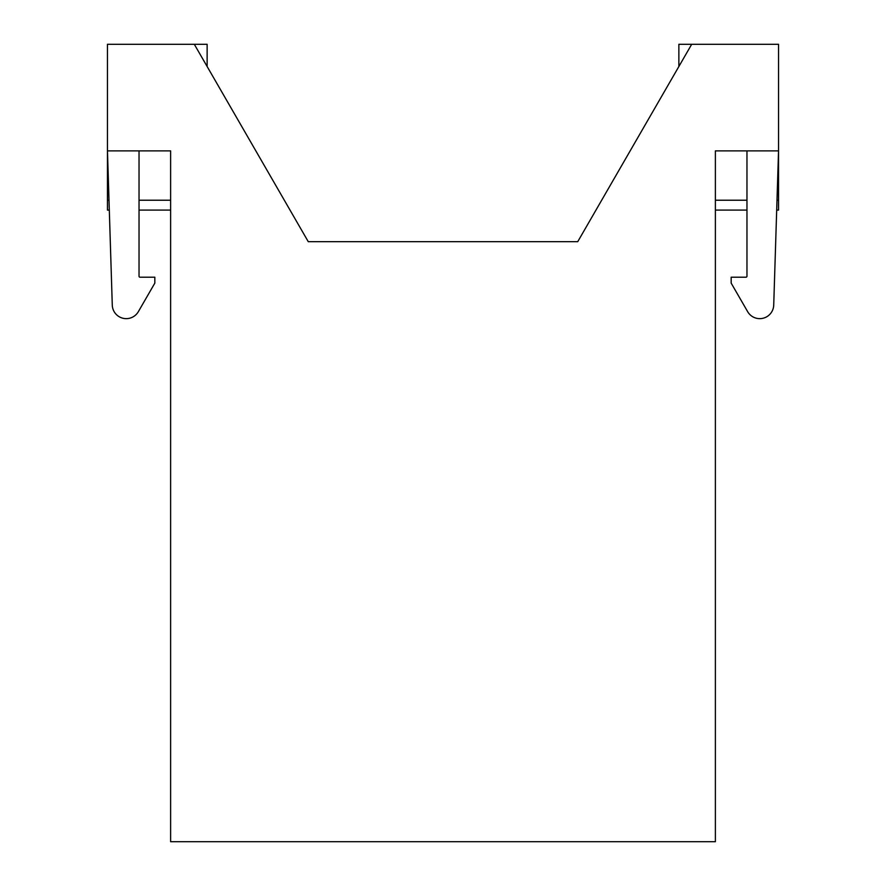 <?xml version="1.0" encoding="UTF-8"?>
<svg xmlns="http://www.w3.org/2000/svg" width="886" height="886" viewBox="0 0 886 886"><rect width="100%" height="100%" fill="white"/><g stroke="black" fill="none" stroke-linecap="round" stroke-linejoin="round"><path stroke-width="1.33" d="M207.136 66.516L207.136 44.3L194.311 44.3L308.262 241.679L577.738 241.679L691.689 44.3L778.539 44.3L778.539 150.886L715.379 150.886L715.379 841.7L170.621 841.7L170.621 150.886L139.036 150.886L139.036 276.222A0.986 0.986 0 0 0 140.032 277.207L154.828 277.207L154.828 283.121L138.349 311.662A13.977 13.977 0 0 1 112.278 305.116L107.461 150.886L107.461 210.093L109.31 210.093M194.311 44.3L107.461 44.3L107.461 150.886L170.621 150.886M678.864 66.516L678.864 44.3L691.689 44.3M777 200.225L778.539 200.225L778.539 150.886L773.722 305.116A13.977 13.977 0 0 1 747.651 311.662L731.172 283.121L731.172 277.207L745.968 277.207A0.986 0.986 0 0 0 746.964 276.222L746.964 150.886L715.379 150.886M170.621 210.093L139.036 210.093M715.379 210.093L746.964 210.093M776.69 210.093L778.539 210.093L778.539 200.225M308.262 241.679L577.738 241.679M170.621 200.225L139.036 200.225M109 200.225L107.461 200.225M715.379 200.225L746.964 200.225"/></g></svg>
